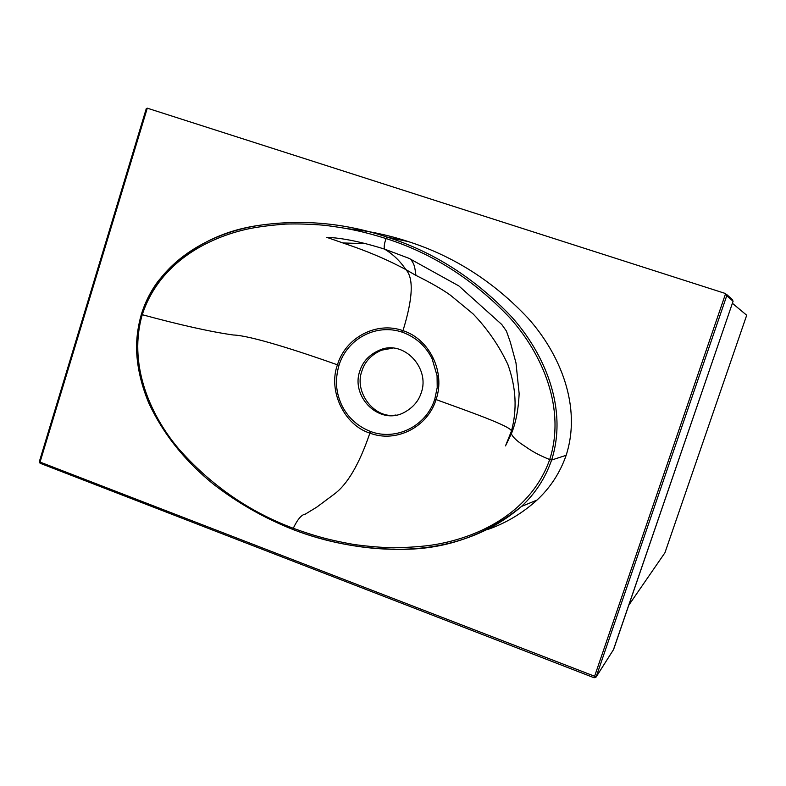 <?xml version="1.0" encoding="UTF-8"?>
<svg xmlns="http://www.w3.org/2000/svg" width="786" height="786" viewBox="0 0 786 786"><rect width="100%" height="100%" fill="white"/><g stroke="black" fill="none" stroke-linecap="round" stroke-linejoin="round"><path stroke-width="1.18" d="M146.176 109.451L146.304 108.537L147.287 108.173L725.625 293.561L726.755 295.713L596.171 676.854L613.591 649.501L733.083 301.244L726.755 295.713M726.647 294.475L732.188 299.397L733.083 301.244M359.801 371.061C350.418 397.284 380.316 426.67 405.252 411.854C413.407 407.128 418.742 400.742 421.257 392.705C430.345 367.976 403.464 339.228 379.579 350.124C369.391 354.555 362.788 361.531 359.801 371.061M392.194 348.237L381.593 350.163C371.444 354.574 364.881 361.511 361.904 371.002C353.759 392.204 374.627 419.39 395.987 414.998M434.815 399.062L436.053 399.573C445.721 372.122 429.47 338.992 402.982 330.67C412.915 298.454 413.868 278.097 405.841 269.578L405.841 269.578C400.133 261.06 393.029 254.232 384.531 249.103C383.794 247.079 384.295 243.562 386.054 238.561C432.339 253.308 473.477 279.58 509.466 317.397C542.89 354.339 565.92 409.005 549.699 459.564C532.368 452.49 528.29 448.226 521.147 443.785C515.38 439.6 512.138 436.23 511.411 433.675L511.421 431.16C512.069 426.582 466.943 410.793 436.053 399.573C427.594 427.338 395.879 443.186 369.872 433.115C359.231 464.457 347.147 484.952 333.628 494.591L316.797 507.117L305.282 514.142C301.559 514.634 297.55 519.35 293.266 528.28C314.39 535.944 329.088 540.07 353.877 544.482C368.261 546.447 381.593 547.547 393.874 547.793C410.616 547.429 424.332 546.358 435.022 544.6C482.486 536.553 531.778 510.193 549.699 459.564L551.615 460.036C568.082 408.651 544.688 353.405 511.057 316.257C474.832 278.244 433.489 251.844 387.007 237.067L386.054 238.561C364.282 231.811 349.338 228.402 324.628 225.287C310.391 224.089 297.324 223.686 285.416 224.098C269.293 225.336 256.207 227.085 246.146 229.345C201.354 239.651 157.681 266.965 142.266 314.705C180.515 325.07 210.845 331.83 233.275 334.993C250.37 335.455 299.633 351.371 337.449 364.822C345.555 337.528 376.592 321.042 402.982 330.67L402.619 332.301C416 337.322 425.825 346.125 432.094 358.721L437.065 375.679L437.222 387.508L434.815 399.062C426.297 426.533 395.643 441.044 370.56 431.494C357.453 426.326 347.815 417.504 341.664 405.026C335.877 392.165 334.856 380.149 338.982 365.294C347.363 338.275 376.74 323.184 402.619 332.301M566.156 455.31C560.045 472.799 550.328 487.713 536.995 500.073L521.413 506.489C484.549 536.19 443.049 550.446 396.881 549.257C360.568 548.815 325.974 542.252 293.109 529.558L293.266 528.28C248.759 511.568 210.442 484.933 178.314 448.393C148.367 412.738 128.354 362.307 142.266 314.705L141.372 314.302C138.326 324.834 136.715 335.593 136.518 346.557C136.626 364.743 140.704 383.539 148.751 402.953C163.174 433.931 184.975 461.205 214.165 484.785C238.433 503.394 264.744 518.318 293.109 529.558L293.296 529.666C362.926 555.84 456.391 562.805 521.403 506.498C535.266 493.628 545.337 478.143 551.615 460.036L566.156 455.31C581.876 406.45 560.113 353.955 527.956 318.084C493.824 281.781 454.023 256.305 408.553 241.666L387.007 237.067C345.064 222.978 302.355 219.088 258.879 225.386L258.859 225.386C209.449 233.039 158.015 261.669 141.5 314.233L141.372 314.302C145.135 302.207 150.735 291.144 158.173 281.103C184.828 249.683 218.4 231.113 258.879 225.386M338.982 365.294L337.449 364.822C327.9 390.573 344.091 425.147 369.872 433.115L370.56 431.494M348.63 228.824C368.88 230.917 388.854 235.201 408.553 241.666M536.995 500.073C522.562 513.14 506.341 522.887 488.342 529.283M365.657 243.64L343.276 242.972M512.462 427.574L513.474 428.085M415.941 275.395C414.428 262.671 412.984 263.418 410.823 259.134M628.79 605.191L664.927 552.764L746.7 315.235L732.385 303.288M40.243 463.308L594.098 677.748L725.625 293.561M147.287 108.173L40.057 462.08L596.171 676.854L594.147 677.758M39.526 461.49L40.381 463.367M733.102 301.195L613.375 649.894M594.137 677.768L40.066 463.239L39.339 461.637L146.304 108.537M594.098 677.738L596.083 677.07L613.591 649.491M511.411 433.675C515.881 422.681 518.455 409.319 519.143 393.59L515.989 362.916L510.31 342.097L506.41 331.053L501.782 324.52L458.877 285.937L409.044 258.358L384.531 249.103C361.265 241.813 342.008 237.893 326.76 237.343L355.223 247.236C373.448 253.799 390.318 261.247 405.841 269.578L415.735 275.296C430.659 282.665 442.233 289.307 450.466 295.231L473.074 313.889C487.517 328.951 499.12 345.811 507.874 364.488C516.117 387.37 517.296 409.604 511.421 431.16L505.496 445.898L511.411 433.675M379.579 350.124L381.593 350.173"/></g></svg>
